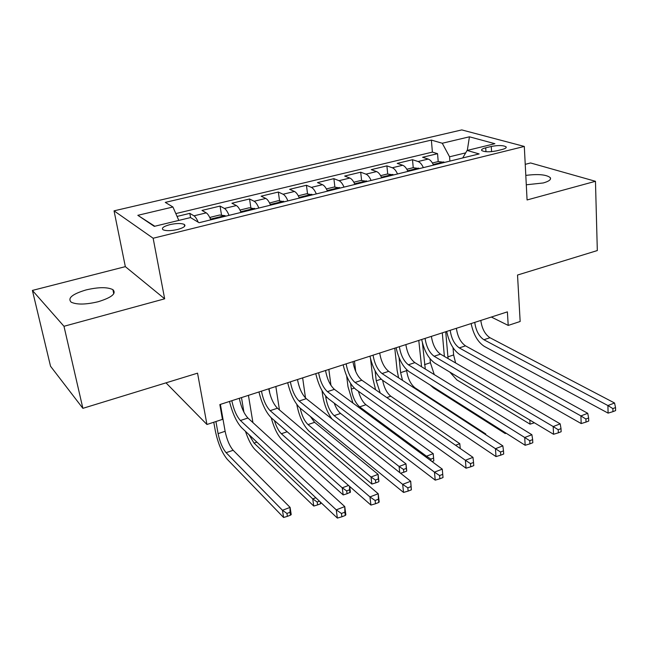 <?xml version="1.0" encoding="UTF-8"?>
<svg xmlns="http://www.w3.org/2000/svg" width="648" height="648" viewBox="0 0 648 648"><rect width="100%" height="100%" fill="white"/><g stroke="black" fill="none" stroke-linecap="round" stroke-linejoin="round"><path stroke-width="0.97" d="M98.229 301.717C111.756 297.513 116.64 293.487 112.898 289.648C107.366 286.951 98.423 287.048 86.062 289.931C72.268 294.079 67.311 298.169 71.191 302.187C76.861 304.811 85.876 304.649 98.229 301.717M526.289 184.785L543.235 182.971C548.897 181.359 551.27 179.601 550.355 177.714C546.531 174.596 538.35 173.826 525.803 175.397M177.487 229.522C183.757 227.764 186.033 226.071 184.316 224.451C181.351 223.147 176.548 223.212 169.906 224.629C163.555 226.379 161.263 228.088 163.013 229.748C166.01 231.028 170.837 230.955 177.487 229.522M165.985 382.846L206.939 424.489L222.45 419.386L219.842 404.571L507.384 311.866L508.218 325.418L520.158 321.489L517.525 275.036L597.318 250.557L595.463 181.294L530.599 162.964L525.228 164.341M32.4 290.426L50.528 366.225L82.879 408.337L63.982 326.284L164.665 298.817L153.147 238.245L114.048 210.843L125.339 266.644L32.4 290.426L63.982 326.284M153.147 238.245L524.305 146.44L461.773 129.916L114.048 210.843M433.528 165.127C431.997 161.814 430.231 159.789 428.215 159.068L422.593 157.278L437.554 153.681L438.202 161.571M423.363 167.63C421.832 164.292 420.074 162.259 418.082 161.522L412.509 159.708L413.246 167.719M412.509 159.708L397.216 163.393L402.7 165.256C404.66 166.001 406.401 168.059 407.932 171.42M381.737 177.852C380.214 174.45 378.497 172.36 376.585 171.582L371.247 169.655L386.897 165.88L387.723 174.037M354.926 184.437C353.403 180.986 351.718 178.864 349.863 178.054L344.679 176.054L360.693 172.198L361.616 180.492M327.475 191.176C325.952 187.685 324.3 185.522 322.502 184.688L317.488 182.606L333.882 178.654L334.903 187.11M299.36 198.086C297.845 194.546 296.217 192.343 294.484 191.476L289.648 189.313L306.431 185.271L307.557 193.89M270.556 205.157C269.05 201.569 267.454 199.325 265.785 198.434L261.136 196.182L278.324 192.043L279.572 200.831M241.048 212.414C239.541 208.769 237.986 206.485 236.382 205.554L231.927 203.221L249.537 198.977L250.906 207.951M210.786 219.842C209.288 216.149 207.773 213.824 206.242 212.86L201.998 210.43L220.045 206.08L221.543 215.249M491.265 146.464L485.708 147.817C482.436 148.667 481.108 149.567 481.731 150.522C484.558 152.078 489.507 152.183 496.579 150.854L502.184 149.469C505.367 148.635 506.663 147.752 506.072 146.829C503.269 145.265 498.328 145.144 491.265 146.464L491.589 151.648M465.693 152.863L449.566 156.792L442.268 143.249L431.374 140.089L165.272 202.395L172.935 207.004L137.83 215.314L154.289 226.363L190.512 217.574L199.074 222.718L479.131 153.924L467.111 150.441L462.704 157.966M442.268 143.249L469.444 136.809L494.886 143.702L467.111 150.441M437.554 153.681L432.394 152.102L175.819 213.589M198.207 222.199C196.781 218.846 195.372 216.724 193.979 215.833L189.815 213.362L177.066 216.432M220.045 206.08L224.419 208.454C225.99 209.393 227.529 211.702 229.036 215.363M249.537 198.977L254.113 201.261C255.758 202.168 257.329 204.428 258.844 208.04M278.324 192.043L283.087 194.238C284.796 195.113 286.408 197.332 287.923 200.896M306.431 185.271L311.372 187.385C313.146 188.228 314.79 190.407 316.313 193.922M333.882 178.654L338.993 180.695C340.824 181.505 342.5 183.651 344.023 187.118M360.693 172.198L365.966 174.15C367.853 174.944 369.562 177.042 371.093 180.468M386.897 165.88L392.324 167.767C394.268 168.529 396.001 170.594 397.532 173.972M449.906 161.109L449.566 156.792M206.939 424.489L197.551 373.167L82.879 408.337M524.305 146.44L527.075 199.957L595.463 181.294M491.338 317.042L508.218 325.418M432.394 152.102L431.374 140.089M189.815 213.362L190.561 217.598M172.935 207.004L178.808 220.417M467.297 150.401L469.444 136.809M137.83 215.314L154.791 226.241M164.665 298.817L125.339 266.644M480.8 320.436C481.95 328.641 485.004 334.409 489.961 337.73L614.547 402.991L607.913 405.543L612.878 408.605L612.943 411.642L615.6 410.613L615.535 407.576L612.878 408.605M474.749 322.388C475.907 330.61 478.961 336.401 483.902 339.746L607.913 405.543L608.091 413.124L484.38 346.437C477.851 342.185 473.437 334.554 471.128 323.555M608.091 413.124L612.943 411.642M615.535 407.576L614.547 402.991M432.419 162.988L438.267 161.554L444.731 162.381M444.382 356.416L442.292 332.853M439.879 163.571L437.084 164.228M453.025 347.701L453.632 354.942L455.609 362.961M445.719 331.744L448.076 358.571M529.829 420.058L530.056 424.156L456.864 379.922L449.809 372.082M530.056 424.156L534.146 422.869M456.378 328.309C457.593 336.587 460.631 342.436 465.499 345.846L587.728 413.294L580.908 415.911L585.905 419.021L586.003 422.091L588.732 421.03L588.635 417.968L585.905 419.021M450.19 330.302C451.421 338.604 454.459 344.469 459.302 347.903L580.908 415.911L581.175 423.557L459.845 354.659C453.446 350.285 449.064 342.541 446.683 331.436M581.175 423.557L586.003 422.091M588.635 417.968L587.728 413.294M431.398 336.361C432.686 344.72 435.715 350.649 440.478 354.148L560.188 423.865L553.19 426.554L558.212 429.729L558.349 432.824L561.144 431.73L561.014 428.644L558.212 429.729M425.072 338.402C426.368 346.777 429.389 352.731 434.136 356.254L553.19 426.554L553.546 434.273L434.751 363.058C428.49 358.563 424.14 350.714 421.686 339.495M553.546 434.273L558.349 432.824M561.014 428.644L560.188 423.865M405.851 344.598C407.211 353.03 410.216 359.049 414.882 362.637L531.903 434.727L524.718 437.489L529.764 440.721L529.934 443.84L532.81 442.722L532.64 439.603L529.764 440.721M399.371 346.688C400.748 355.136 403.753 361.171 408.386 364.792L524.718 437.489L525.163 445.273L409.082 371.66C402.967 367.035 398.642 359.065 396.114 347.741M525.163 445.273L529.934 443.84M532.64 439.603L531.903 434.727M379.704 353.03C381.137 361.535 384.134 367.643 388.679 371.328L502.848 445.881L495.461 448.716L500.531 452.012L500.75 455.163L503.699 454.013L503.496 450.87L500.531 452.012M373.07 355.169C374.528 363.698 377.517 369.822 382.036 373.54L495.461 448.716L496.004 456.581L382.806 380.457C376.844 375.71 372.56 367.619 369.951 356.173M496.004 456.581L500.75 455.163M503.496 450.87L502.848 445.881M406.823 169.25L413.108 167.711L419.54 168.569M421.565 366.76L418.786 340.427M414.566 169.784L411.723 170.473M430.013 358.709L430.385 362.71L434.265 374.584M422.431 342.841L425.291 369.052M505.173 432.597L505.229 433.561L433.528 387.998L430.11 384.993M505.229 433.561L506.21 433.253M380.635 175.649L387.366 174.004L393.757 174.895M398.585 377.8L397.119 370.389L394.778 348.17M388.67 176.151L385.763 176.864M406.539 369.587L406.644 370.64C407.835 378.537 410.646 384.28 415.068 387.869L485.733 433.949L484.996 434.225M399.063 357.631L400.626 372.649L402.521 380.368M485.83 434.768L485.733 433.949M353.824 182.209L361.033 180.444L367.376 181.375M375.589 389.756L372.827 378.473L370.575 358.952M362.175 182.655L359.195 183.392M375.111 370.85L376.245 380.797L380.206 392.955M382.612 380.319C384.134 387.698 386.856 392.988 390.768 396.203L459.788 443.686L455.576 445.265M460.258 448.521L459.797 448.197M460.218 448.035L459.788 443.686M326.381 188.916L334.076 187.037L340.37 188.009M352.917 403.032L348 386.726L346.664 376.018M335.048 189.321L331.995 190.067M354.464 361.163L355.72 371.498M350.641 383.576L351.329 389.116C352.682 397.167 355.452 403.088 359.648 406.879L426.473 456.192L433.22 453.665L433.836 460.866L433.569 458.096L430.871 459.116L431.033 460.817M358.433 391.262C360.231 397.597 362.734 402.084 365.942 404.725L433.22 453.665L433.569 458.096M432.03 461.554L433.836 460.866M426.611 457.545L426.473 456.192L430.871 459.116M352.941 361.657C354.456 370.243 357.429 376.439 361.859 380.23L472.983 457.35L465.394 460.266L470.489 463.62L470.748 466.803L473.785 465.62L473.534 462.445L470.489 463.62M346.154 363.844C347.692 372.454 350.657 378.667 355.055 382.482L465.394 460.266L466.042 468.196L355.914 389.464C350.114 384.58 345.87 376.367 343.173 364.808M466.042 468.196L470.748 466.803M473.534 462.445L472.983 457.35M298.274 195.793L306.48 193.784L312.725 194.805M332.076 419.078C327.289 412.509 324.138 404.538 322.631 395.167L322.016 390.631M307.274 196.142L304.147 196.911M328.844 369.425L330.942 385.374M325.636 396.001L325.855 397.629C327.289 405.745 330.043 411.747 334.133 415.635L399.087 466.479L405.996 463.879L406.733 470.853L406.272 468.399L403.502 469.444L403.801 472.246L406.563 471.201M334.19 403.121C336.02 407.989 338.143 411.423 340.565 413.432L405.996 463.879L406.272 468.399M399.751 472.603L399.087 466.479L403.502 469.444M400.561 473.243L403.801 472.246M325.547 370.486C327.143 379.161 330.099 385.439 334.4 389.343L442.284 469.136L443.021 477.552L442.73 474.352L439.595 475.559L439.895 478.767L443.021 477.552M318.597 372.73C320.217 381.421 323.158 387.723 327.434 391.651L434.468 472.141L442.284 469.136L442.73 474.352M439.595 475.559L434.468 472.141L435.229 480.144L328.374 398.682C322.745 393.668 318.541 385.317 315.762 373.645M435.229 480.144L439.895 478.767M269.568 203.01L278.219 200.702L284.407 201.755M278.818 203.132L275.627 203.918M302.648 377.873L305.508 397.985M310.311 416.405L314.612 422.326L378.1 474.352L378.926 481.383L378.286 478.961L375.451 480.038L375.783 482.857L378.618 481.788M290.369 381.826C292.078 390.598 295.002 397.005 299.133 401.039L402.667 484.348L403.542 492.431L300.162 408.135C301.846 415.635 304.487 421.135 308.035 424.586L371.021 477.017L378.1 474.352L378.286 478.961M375.451 480.038L371.021 477.017L371.871 484.056L308.966 431.09C303.199 425.282 299.141 416.397 296.8 404.433M371.871 484.056L375.783 482.857M297.489 379.534C299.174 388.282 302.106 394.664 306.277 398.666L410.702 481.262L411.375 489.831L411.035 486.591L407.819 487.839L408.159 491.079L411.375 489.831M407.819 487.839L402.667 484.348L410.702 481.262L411.035 486.591M300.162 408.135C294.719 402.967 290.563 394.486 287.696 382.693M403.542 492.431L408.159 491.079M240.27 210.649L240.44 209.936L249.261 207.781L255.401 208.883M249.674 210.292L246.402 211.094M275.846 386.508L279.434 409.909M269.058 388.703L269.803 393.514M274.412 420.568C276.323 426.7 278.64 431.09 281.354 433.739L342.241 487.823L348.535 485.457M349.969 492.634L349.596 489.791L346.688 490.892L347.061 493.736L350.422 492.18L349.685 486.462M346.688 490.892L342.241 487.823L343.189 494.918L282.358 440.292C277.749 435.618 274.039 428.117 271.245 417.79M343.189 494.918L347.061 493.736M349.596 489.791L349.531 486.332M268.75 388.8C270.524 397.637 273.424 404.109 277.457 408.232L378.213 493.736L379.177 501.876L378.813 502.459L378.424 499.195L375.111 500.475L375.508 503.747L378.813 502.459M261.452 391.149C263.25 400.01 266.15 406.507 270.143 410.654L369.943 496.919L378.213 493.736L378.424 499.195M375.111 500.475L369.943 496.919L370.931 505.075L271.269 417.806C266.012 412.501 261.905 403.882 258.949 391.959M370.931 505.075L375.508 503.747M210.187 218.408L210.56 217.242L219.599 215.031L225.01 215.646L225.674 216.189M219.802 217.631L216.448 218.449M248.435 395.345L252.923 422.601M241.485 397.589L243.94 412.25M248.962 434.63L254.048 443.102L312.733 498.895L315.819 497.737M319.456 501.171L317.196 502.022L317.609 504.897L320.59 503.763L320.339 502.006M317.196 502.022L312.733 498.895L313.77 506.056L255.142 449.704C251.529 445.954 248.306 439.83 245.471 431.333M321.125 502.751L320.59 503.763M313.77 506.056L317.609 504.897M239.298 398.293C241.169 407.211 244.045 413.789 247.925 418.025L344.76 506.582L345.854 514.795L345.295 515.46L344.858 512.163L341.447 513.483L341.885 516.78L345.295 515.46M231.822 400.707C233.717 409.649 236.585 416.251 240.424 420.512L336.247 509.855L344.76 506.582L344.858 512.163M341.447 513.483L336.247 509.855L337.373 518.084L241.647 427.729C236.601 422.261 232.543 413.505 229.489 401.452M337.373 518.084L341.885 516.78M215.93 421.532L218.093 433.625C219.866 442.025 222.539 448.375 226.12 452.685L282.455 510.268L283.605 517.485L227.294 459.343C221.948 452.855 217.955 443.362 215.322 430.855L213.767 422.237M220.385 404.393L225.123 431.285C226.873 439.66 229.546 445.994 233.159 450.271L290.101 507.392L291.219 514.601L290.45 515.184L289.996 512.293L286.942 513.451L287.396 516.343L290.45 515.184M286.942 513.451L282.455 510.268L290.101 507.392L289.996 512.293M283.605 517.485L287.396 516.343M418.082 161.522L428.215 159.068M193.979 215.833L206.242 212.86M224.419 208.454L236.382 205.554M254.113 201.261L265.785 198.434M283.087 194.238L294.484 191.476M311.372 187.385L322.502 184.688M338.993 180.695L349.863 178.054M365.966 174.15L376.585 171.582M392.324 167.767L402.7 165.256M485.968 151.713L485.708 147.817M489.961 337.73L483.902 339.746M443.759 161.927L433.245 164.511M453.632 354.942L447.865 356.87M465.499 345.846L459.302 347.903M440.478 354.148L434.136 356.254M414.882 362.637L408.386 364.792M388.679 371.328L382.036 373.54M418.576 168.107L407.649 170.788M430.385 362.71L424.497 364.67M392.818 174.425L381.453 177.212M406.644 370.64L400.626 372.649M415.068 387.869L414.372 388.112M366.46 180.889L354.642 183.789M381.162 379.153L376.245 380.797M390.768 396.203L386.832 397.556M339.479 187.515L327.191 190.528M354.31 388.12L351.329 389.116M365.942 404.725L359.648 406.879M361.859 380.23L355.055 382.482M311.85 194.287L299.076 197.421M326.819 397.305L325.855 397.629M340.565 413.432L334.133 415.635M334.4 389.343L327.434 391.651M283.557 201.228L270.273 204.484M314.612 422.326L308.035 424.586M306.277 398.666L299.133 401.039M254.575 208.34L240.764 211.726M287.177 431.738L281.354 433.739M277.457 408.232L270.143 410.654M224.872 215.622L210.511 219.154M256.9 442.13L254.048 443.102M247.925 418.025L240.424 420.512M184.996 225.407L184.51 225.528M225.123 431.285L218.093 433.625M233.159 450.271L226.12 452.685M113.764 293.795L112.898 289.648M550.419 179.213L550.355 177.714M184.639 226.274L184.316 224.451M506.12 147.647L506.072 146.829"/></g></svg>
